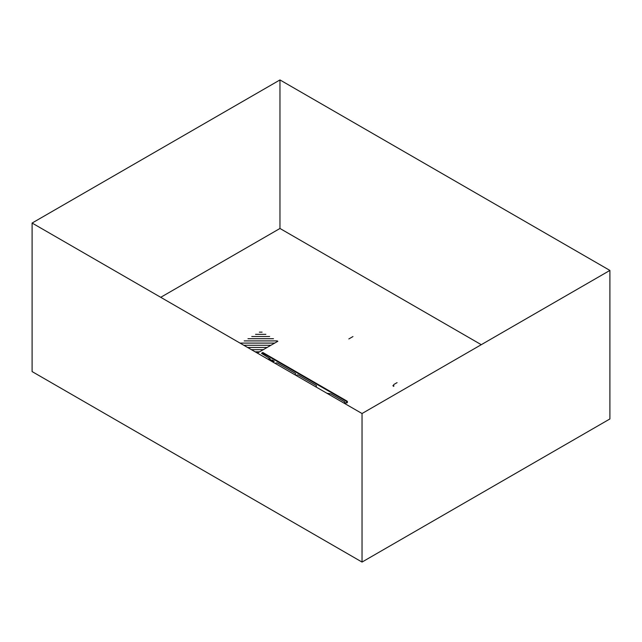 <?xml version="1.0" encoding="UTF-8"?>
<svg xmlns="http://www.w3.org/2000/svg" width="642" height="642" viewBox="0 0 642 642"><rect width="100%" height="100%" fill="white"/><g stroke="black" fill="none" stroke-linecap="round" stroke-linejoin="round"><path stroke-width="0.96" d="M32.1 371.574L32.1 223.047L362.032 413.528L609.9 270.426L279.968 79.937L32.1 223.047L32.1 371.574L362.032 562.063L362.032 413.528L362.032 562.063L609.9 418.953L609.9 270.426L609.9 418.953M481.267 344.69L279.968 228.472L279.968 79.937L279.968 228.472L160.733 297.31M315.647 386.749L316.033 386.524A1.517 0.875 0 0 0 316.033 385.288L298.594 375.225A1.517 0.875 0 0 0 296.452 375.225L296.066 375.442M344.842 403.609L346.335 402.751A1.894 1.091 0 0 0 346.335 401.202L262.345 352.715L262.779 352.466L346.76 400.953A2.496 1.445 180 0 1 346.76 402.991M268.34 359.432L268.95 359.087L273.661 361.807L273.051 362.16L274.254 361.173L269.648 359.464L270.21 358.838L261.519 353.325L262.377 352.827L346.182 401.218A1.894 1.091 0 0 1 346.182 402.759L345.011 403.144L344.449 402.815L344.906 401.964L331.457 394.196A3.033 1.749 0 0 0 330.1 393.747L326.914 393.249M255.556 334.338L265.876 334.338M247.972 338.711L273.46 338.711M251.76 336.528L269.664 336.528M255.187 351.84L259.537 351.84M251.399 349.657L263.324 349.657M247.603 347.466L267.112 347.466M243.816 345.276L270.908 345.276M240.397 343.093L274.696 343.093M244.185 340.902L277.248 340.902M259.344 332.155L262.088 332.155M277.842 341.271L257.362 353.1M272.593 361.189L271.983 361.542M273.051 362.16L274.198 361.189L272.224 360.05L271.149 360.379L268.829 359.038L268.115 359.303M294.782 374.703L295.159 374.479A1.517 0.875 0 0 0 295.159 373.243L277.721 363.171A1.517 0.875 0 0 0 275.578 363.171L275.201 363.396M326.963 393.281L328.993 393.578M329.258 393.827L328.993 394.453M393.434 386.348L392.912 385.577M394.011 386.011L393.49 385.24M397.069 382.64L393.787 384.526M352.956 336.56L348.839 338.936"/></g></svg>
